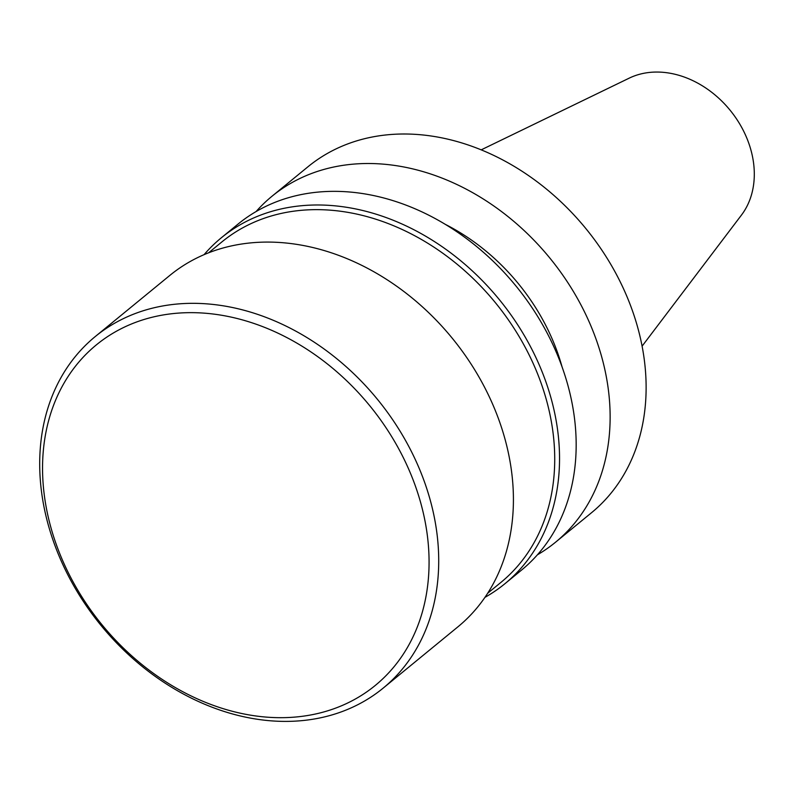 <?xml version="1.0" encoding="UTF-8"?>
<svg xmlns="http://www.w3.org/2000/svg" width="794" height="794" viewBox="0 0 794 794"><rect width="100%" height="100%" fill="white"/><g stroke="black" fill="none" stroke-linecap="round" stroke-linejoin="round"><path stroke-width="1.19" d="M217.913 314.672A220.107 172.973 -129.3 0 0 78.06 590.627A220.107 172.973 -129.3 0 0 411.431 640.093A220.107 172.973 -129.3 0 0 217.913 314.672M642.108 346.144L741.467 215.065A90.079 70.795 -129.3 0 0 742.936 129.75A90.079 70.795 -129.3 0 0 667.873 72.879A90.079 70.795 -129.3 0 0 629.225 78.14L481.194 149.858M537.439 554.798A223.66 175.762 -129.3 0 0 555.522 542.233L591.52 512.726A223.66 175.762 -129.3 0 0 626.625 295.785A223.66 175.762 -129.3 0 0 431.549 136.062A223.66 175.762 -129.3 0 0 307.933 166.79L271.935 196.297A223.66 175.762 -129.3 0 0 256.075 211.571M555.522 542.233A223.66 175.762 -129.3 0 0 590.637 325.292A223.66 175.762 -129.3 0 0 395.551 165.569A223.66 175.762 -129.3 0 0 271.935 196.297M562.043 366.818A188.158 147.863 -129.3 0 0 445.216 224.315M484.975 597.336A223.66 175.762 -129.3 0 0 504.934 583.709L521.569 570.062A223.66 175.762 -129.3 0 0 556.673 353.132A223.66 175.762 -129.3 0 0 361.598 193.408A223.66 175.762 -129.3 0 0 237.982 224.136L221.347 237.773A223.66 175.762 -129.3 0 0 204.068 254.666M504.934 583.709A223.66 175.762 -129.3 0 0 540.039 366.768A223.66 175.762 -129.3 0 0 344.953 207.045A223.66 175.762 -129.3 0 0 221.347 237.773M487.695 593.247L500.984 582.349A220.107 172.973 -129.3 0 0 535.533 368.853A220.107 172.973 -129.3 0 0 343.544 211.67A220.107 172.973 -129.3 0 0 221.893 241.912L208.604 252.81M383.244 688.061L457.94 626.813A227.203 178.551 -129.3 0 0 493.61 406.429A227.203 178.551 -129.3 0 0 295.428 244.175A227.203 178.551 -129.3 0 0 169.856 275.399L95.151 336.636A227.203 178.551 -129.3 0 0 101.116 625.543A227.203 178.551 -129.3 0 0 383.244 688.061A227.203 178.551 -129.3 0 0 418.904 467.676A227.203 178.551 -129.3 0 0 220.732 305.422A227.203 178.551 -129.3 0 0 95.151 336.636"/></g></svg>

